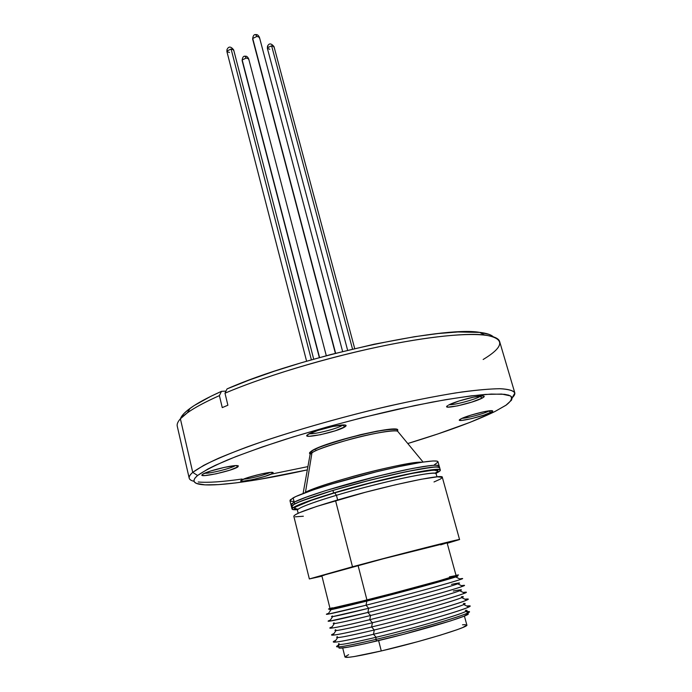 <?xml version="1.0" encoding="UTF-8"?>
<svg xmlns="http://www.w3.org/2000/svg" width="692" height="692" viewBox="0 0 692 692"><rect width="100%" height="100%" fill="white"/><g stroke="black" fill="none" stroke-linecap="round" stroke-linejoin="round"><path stroke-width="1.04" d="M354.711 348.578L274.006 46.623L271.61 45.802L267.484 47.783L268.003 45.343L267.484 47.783L271.61 45.802L274.006 46.623L273.902 47.272M271.61 45.802L352.522 349.088L271.61 45.802M252.727 38.467L256.922 36.416L255.556 34.661L256.922 36.416L252.727 38.467L335.629 353.275L252.727 38.467M342.618 351.501L259.431 37.299L256.922 36.416L259.431 37.299L259.336 37.956M229.484 52.488L226.915 51.606L226.985 49.599C228.62 46.165 230.843 46.269 233.662 49.902L231.102 49.02L226.993 51.026L231.102 49.02L311.4 359.831L231.102 49.02L233.662 49.902L233.585 50.499M326.304 355.723L248.688 58.837L246.231 58.016L244.916 56.268L246.231 58.016L248.688 58.837L248.601 59.425M319.574 357.539L242.191 59.962L319.574 357.539M291.427 506.535L292.846 505.013L297.179 502.755L314.151 496.372L332.938 490.429L333.587 492.963L332.938 490.429L362.755 482.064L393.065 474.574L418.426 469.288L434.663 467.048L438.607 467.143L439.662 467.749L436.998 466.996L431.618 467.299L406.671 471.589L370.514 480.049L332.938 490.429C305.63 498.768 291.79 504.165 291.444 506.631L294.654 503.975L294.195 502.132L290.995 504.823L294.195 502.132L303.892 497.981L325.733 490.585L354.538 482.22L385.245 474.383L412.302 468.475L431.107 465.465L436.496 465.18L439.161 465.958C438.832 463.311 411.757 467.723 375.834 476.676C339.954 485.585 303.892 496.925 294.195 502.132L294.654 503.975C304.359 498.811 340.447 487.505 376.344 478.579C412.276 469.617 439.342 465.154 439.654 467.74C441.435 463.346 380.176 476.113 332.938 490.429L300.423 501.38L292.846 505.013L291.427 506.535L292.88 507.297L291.808 507.011M423.072 462.04L397.701 431.341C396.101 429.637 374.251 432.708 350.014 439.325C327.117 446.011 314.436 450.509 311.962 452.819L305.457 492.393L304.307 493.059L305.457 492.393C308.537 490.048 324.522 484.677 353.413 476.286C384.112 467.757 416.601 461.443 421.791 462.239L432.976 460.958L436.937 461.132L438.01 461.798C437.647 459.021 410.564 463.311 374.657 472.229C338.803 481.122 302.785 492.531 293.131 497.859L294.195 502.132L291.323 504.053L291.358 505.221L291.323 504.053L294.195 502.132L293.131 497.859L289.957 500.627L292.033 509.027C292.405 506.631 306.253 501.276 333.587 492.963C380.86 478.691 442.119 465.828 440.32 470.127C440.467 470.819 438.936 471.918 435.735 473.414L439.749 471.105L440.147 469.885L439.273 469.557L424.144 470.906L393.748 477.099L363.43 484.608L333.587 492.963L304.982 502.331L297.794 505.221L292.37 508.291L292.396 509.407L297.621 509.649M439.152 466.244L438.598 466.97L439.152 466.244M435.934 470.672L436.842 470.205M246.231 58.016L242.191 59.962L246.231 58.016M267.484 47.783L267.389 48.423L267.484 47.783M269.802 49.244L267.389 48.423L267.501 46.252C269.006 43.042 271.178 43.163 274.006 46.623M298.243 509.113C283.772 509.476 314.635 498.681 334.703 492.86L336.45 495.29C320.431 500.005 297.275 507.668 297.404 510.229L297.508 509.822M297.465 509.13L294.411 508.335L295.821 506.881L311.469 500.307L334.703 492.86L336.45 495.29C349.91 491.164 368.706 486.208 392.831 480.43C416.229 474.971 436.263 471.78 436.228 473.812C437.889 469.894 380.643 482.004 336.45 495.29L337.653 499.961L336.45 495.29C310.812 503.049 297.794 508.023 297.404 510.229L298.166 513.274M460.613 579.386L455.699 576.946C449.169 579.351 402.64 592.015 366.846 601.071L366.025 605.223C404.223 595.613 453.874 582.015 460.613 579.386C462.827 578.564 462.524 578.417 459.704 578.927L460.535 578.789C474.738 576.125 415.676 592.741 366.025 605.223L368.698 608.277C415.269 596.642 470.768 580.882 457.594 583.192M451.478 584.377C458.519 582.863 460.587 582.681 457.697 583.814C451.478 586.384 404.733 599.272 368.698 608.277L367.885 612.455C406.342 602.905 456.21 589.074 462.619 586.262C464.739 585.406 464.341 585.216 461.443 585.683L462.49 585.527C476.381 583.261 417.432 600.163 367.885 612.455L370.557 615.499C417.034 604.038 472.428 588.01 459.54 589.947M453.303 591.046C460.301 589.627 462.429 589.515 459.687 590.7C453.788 593.433 406.835 606.538 370.557 615.499L369.744 619.712C408.47 610.214 458.562 596.141 464.626 593.156C466.642 592.257 466.166 592.023 463.19 592.447L464.453 592.291C478.042 590.414 419.196 607.602 369.744 619.712L372.417 622.739C418.807 611.443 474.098 595.155 461.495 596.72M466.633 600.068L461.676 597.603C456.097 600.5 408.937 613.839 372.417 622.739L371.613 626.987C410.598 617.549 460.907 603.225 466.633 600.068C468.553 599.125 467.982 598.839 464.929 599.22L466.417 599.073C479.694 597.594 420.97 615.058 371.613 626.987L374.277 629.997C420.58 618.873 475.767 602.325 463.45 603.528M468.64 606.988L463.675 604.514C458.415 607.585 411.048 621.148 374.277 629.997L373.49 634.279C412.735 624.902 463.259 610.335 468.64 606.988C470.456 606.002 469.807 605.673 466.676 606.01L468.389 605.881C481.364 604.791 422.743 622.532 373.49 634.279L376.154 637.271C422.362 626.321 477.437 609.522 465.413 610.353M468.173 612.688L465.664 611.434C460.742 614.678 413.167 628.483 376.154 637.271L375.756 639.443C414.024 630.395 463.199 616.07 468.173 612.688C469.868 611.702 469.167 611.347 466.079 611.642L468.242 611.555C478.942 611.2 422.622 628.379 375.756 639.443L376.932 640.974C422.57 630.239 477.437 613.441 467.074 613.692M330.88 609.185C325.975 611.053 337.964 608.354 366.846 601.071L366.12 600.241C336.736 607.654 324.565 610.422 329.6 608.536L328.717 609.15L331.624 608.614L344.78 605.561L392.182 593.502L440.19 580.562L453.969 576.557L457.213 575.484L457.914 575.069L456.443 575.26C470.197 572.483 413.626 588.2 366.12 600.241L366.846 601.071C413.513 589.273 469.115 573.78 455.647 576.453M366.942 599.99C407.45 589.722 458.536 575.701 456.089 575.588L438.771 580.908L392.208 593.459L346.242 605.154L330.067 608.649L366.942 599.99L358.067 565.468L366.942 599.99M447.084 542.831C449.186 541.75 398.159 554.69 358.067 565.468L321.832 575.692L383.134 558.816L447.093 542.831L456.089 575.588M352.488 566.765C400.806 553.782 462.239 538.194 459.557 539.544L447.214 543.307L459.453 539.518L438.918 544.301L352.488 566.765L335.542 500.584L352.488 566.765L309.35 578.944L352.488 566.765M293.815 516.171L295.268 514.77L299.636 512.625L316.694 506.432L365.428 492.254L395.789 484.703L421.16 479.271L437.361 476.814L442.309 477.307C444.203 473.302 382.918 486.441 335.542 500.584C308.148 508.819 294.238 514.035 293.823 516.258L309.35 578.944L321.944 576.168L309.35 578.927M381.275 650.956C420.658 641.856 469.669 626.865 466.849 625.023L462.714 627.558L457.248 629.659L440.328 635.178L417.683 641.692L381.275 650.956L378.611 640.576L381.275 650.956L354.01 656.587L348.733 657.288L344.953 656.993C346.147 658.256 358.248 656.232 381.275 650.956M462.533 624.798L465.491 624.634M344.988 656.803L348.612 654.684M297.638 509.641C294.117 509.909 292.249 509.701 292.041 509.027M330.214 608.536L332.221 607.792M449.419 576.851L456.037 575.562M339.236 648.162L347.739 647.228L365.411 643.638L402.934 634.477L450.561 620.914L464.09 616.191L467.809 613.865M440.674 544.863L447.049 542.874M322.005 575.701L324.081 575.312M339.201 647.236C336.554 649.537 349.131 647.452 376.932 640.974L375.756 639.443C347.228 646.112 334.357 648.274 337.134 645.947L339.063 644.961C336.226 646.224 335.793 646.873 337.757 646.908C342.428 646.812 355.091 644.321 375.756 639.443L376.154 637.271C356.155 642.012 343.881 644.451 339.322 644.581L337.757 646.908M339.011 643.508C335.386 646.008 347.765 643.923 376.154 637.271L373.49 634.279C343.301 641.398 330.214 643.664 334.227 641.077L335.784 640.351C332.887 641.596 332.48 642.202 334.547 642.167C339.4 641.942 352.384 639.313 373.49 634.279L374.277 629.997C354.486 634.754 342.28 637.28 337.661 637.574L334.547 642.167M337.367 636.605C333.492 638.976 345.792 636.77 374.277 629.997L371.613 626.987C341.32 634.235 328.319 636.64 332.601 634.183L333.968 633.578C331.122 634.746 330.767 635.273 332.904 635.152C337.826 634.754 350.723 632.038 371.613 626.987L372.417 622.739C352.825 627.506 340.689 630.118 336.001 630.576L332.904 635.152M335.732 629.72C331.598 631.96 343.829 629.634 372.417 622.739L369.744 619.712C339.348 627.099 326.425 629.625 330.984 627.307L332.16 626.822C329.357 627.912 329.055 628.353 331.252 628.146C336.243 627.592 349.071 624.772 369.744 619.712L370.557 615.499C351.164 620.283 339.097 622.973 334.348 623.587L331.252 628.146M334.106 622.852C329.721 624.971 341.865 622.523 370.557 615.499L367.885 612.455C337.385 619.971 324.548 622.636 329.366 620.447L330.352 620.075C327.601 621.087 327.359 621.451 329.617 621.157L367.885 612.455L368.698 608.277L332.705 616.607L329.617 621.157M332.489 616.01C327.844 617.999 339.91 615.422 368.698 608.277L366.025 605.223C335.421 612.87 322.671 615.672 327.766 613.614L328.562 613.337C325.854 614.271 325.655 614.548 327.982 614.176L366.025 605.223L366.846 601.071L331.07 609.643L327.982 614.176M434.948 473.25C442.932 468.605 432.284 469.271 403.003 475.266C373.922 481.9 351.155 487.765 334.703 492.86L371.016 482.843L411.904 473.423L433.071 470.153L437.768 470.534L437.932 471.036L436.211 472.549M303.347 516.241L295.233 516.82M442.283 477.558L440.449 479.046L434.005 481.961M311.876 451.02L311.876 451.02C314.549 448.485 328.518 443.641 353.785 436.488C380.254 429.611 398.609 427.993 397.502 430.32C399.076 424.239 323.908 442.326 311.876 451.02L311.962 452.819L311.876 451.02L309.8 453.329L311.876 451.02M293.166 501.492L290.329 501.043L290.277 499.823L295.648 496.605L312.568 490.1L331.321 484.106L376.526 471.771L398.367 466.702L421.765 462.239C409.716 460.509 319.323 483.924 305.457 492.393L311.962 452.819L310.12 454.315L309.627 452.654M315.846 450.163L315.967 450.717M294.195 502.132L308.476 496.294L325.733 490.585L377.702 476.208L406.161 469.704L422.959 466.572L434.161 465.223L438.105 465.344L439.161 465.958C438.832 463.311 411.757 467.723 375.834 476.676C339.954 485.585 303.892 496.925 294.195 502.132M434.325 464.842L438.001 462.092M397.32 429.645L397.701 431.341C392.944 427.336 323.086 444.792 311.962 452.819L310.12 454.315L303.087 493.517M309.921 453.814L309.48 453.303L311.564 450.976L309.739 452.49L309.921 453.814M449.307 404.69C453.857 405.218 474.375 399.768 480.058 396.525L482.298 398.038C473.354 403.107 440.198 410.408 447.655 405.624L446.807 406.507L447.983 407.121L457.594 405.867L471.684 402.138L482.298 398.038L484.175 396.62L483.224 395.928L473.622 397.122L459.099 400.962L448.485 405.123C454.315 401.628 477.861 395.322 482.921 395.902C484.824 396.058 484.616 396.775 482.298 398.038L480.058 396.525C474.375 399.768 453.857 405.218 449.307 404.69M309.393 433.685C314.038 434.628 338.007 428.521 342.627 425.217L345.014 426.791C337.748 431.869 299.601 439.913 307.828 434.576L306.988 435.839L309.116 436.297L320.422 434.723L335.153 430.822L345.014 426.791L346.095 425.485L344.192 424.957L332.843 426.471L317.645 430.493L307.949 434.498C312.663 431.012 338.838 424.222 344.633 424.974C346.476 425.139 346.597 425.744 345.014 426.791L342.627 425.217C338.007 428.521 314.038 434.628 309.393 433.685M204.624 473.242C209.564 473.769 231.249 468.389 235.349 465.629C231.249 468.389 209.564 473.769 204.624 473.242M237.97 466.815C233.239 470.768 196.727 478.665 202.401 474.47L202.263 475.387L204.849 475.577L216.163 473.804L229.77 470.205L237.97 466.815L238.333 465.846L235.929 465.595L224.545 467.342L210.541 471.044L202.791 474.184C206.934 471.157 232.425 464.851 237.391 465.621L237.97 466.815L236.102 465.595L237.97 466.815M243.593 479.115C248.48 479.132 265.737 474.773 270.027 472.446C265.737 474.773 248.48 479.132 243.593 479.115M272.665 473.363C267.847 476.788 235.591 483.907 241.318 480.257L240.98 481.044L243.082 481.182L252.909 479.556L265.071 476.347L272.665 473.363L273.167 472.541L271.212 472.351L261.342 473.959L248.861 477.255L241.378 480.213C244.665 477.705 268.461 471.693 272.475 472.359L272.665 473.363L271.117 472.359L272.665 473.363M479.919 396.058L480.058 396.525L479.919 396.058M462.109 418.297C466.841 418.305 484.037 413.66 488.959 411.048L490.948 412.389C483.051 416.567 454.168 423.141 460.024 419.404L461.01 418.833L459.626 420.312L461.815 420.416L471.918 418.548L484.374 414.975L492.116 411.723L492.592 410.849L490.533 410.685L483.414 411.844L470.534 415.252L461.01 418.833C466.434 415.823 487.843 410.157 491.813 410.667C493.24 410.797 492.955 411.368 490.948 412.389L488.959 411.048C484.037 413.66 466.841 418.305 462.109 418.297M192.739 472.377L197.583 475.508C203.664 471.157 213.716 465.95 227.729 459.877C243.93 453.398 263.202 446.539 285.571 439.29C321.763 428.08 358.975 418.098 397.225 409.335L431.981 402.147C453.104 398.35 470.915 395.772 485.429 394.414L501.717 394.059L510.445 395.893C512.625 398.099 511.241 401.144 506.293 405.019L494.91 411.532L470.214 422.276L437.863 433.936L407.778 443.529C445.501 432.076 474.548 421.411 494.91 411.532L505.852 405.322L511.5 400.192L512.132 398.125L511.215 396.43L508.681 395.149L504.503 394.31L491.164 394.068L471.313 395.841L445.536 399.699L414.863 405.538L363.032 417.458L327.325 426.912L293.045 436.955L262.034 447.032L235.851 456.608L215.593 465.197L207.903 469.012L197.583 475.508L192.739 472.377C198.12 468.372 206.761 463.649 218.672 458.199C232.408 452.412 248.878 446.228 268.081 439.645C299.195 429.429 332.722 419.828 368.68 410.823C404.258 402.277 435.303 395.997 461.815 392.001C477.774 389.89 490.663 388.8 500.498 388.714C508.456 389.189 513.204 390.522 514.762 392.727C515.151 394.146 514.26 395.859 512.097 397.874L514.831 393.056C513.455 390.591 508.326 389.138 499.442 388.696C488.336 388.921 473.7 390.34 455.518 392.944C435.527 396.239 413.332 400.599 388.93 406.014C339.028 417.596 285.926 432.967 247.165 446.928C229.078 453.727 214.581 459.877 203.682 465.379L192.739 472.377L180.387 418.807L192.739 472.377C187.567 476.909 187.999 479.893 194.028 481.321C191.156 480.629 189.547 479.565 189.184 478.137C188.829 476.624 190.015 474.703 192.739 472.377M514.762 392.727L499.659 341.623C497.34 332.463 460.837 331.606 401.758 342.289C342.817 352.92 269.3 374.216 224.995 393.186L227.884 405.227L222.262 407.605L219.399 395.625C199.106 404.733 186.105 412.467 180.387 418.807C177.818 421.679 176.771 424.144 177.256 426.203L189.184 478.137M484.426 334.945L479.668 332.368C486.415 333.163 490.922 334.608 493.188 336.684L489.365 334.487L480.11 332.42L457.94 331.97L438.01 333.561L414.508 336.71L374.225 344.201L330.785 354.529L301.876 362.591L274.309 371.223L249.077 380.107L227.054 388.904L224.995 393.186C261.204 377.745 316.694 360.541 368.438 349.036C420.191 337.549 463.761 332.618 484.426 334.945C505.212 338.258 504.779 346.441 483.154 359.494M307.914 466.607L271.056 474.184L307.914 466.607M479.668 332.368C442.447 325.638 298.494 357.115 227.054 388.904L224.995 393.186L227.884 405.227L222.262 407.605L219.399 395.625L221.466 391.343L210.835 396.326L194.184 405.564L188.267 409.725L183.968 413.531L181.287 416.956M180.387 418.807L187.247 412.916C194.374 407.77 205.091 402.009 219.399 395.625L221.466 391.343L225.999 391.092L221.466 391.343C207.548 397.597 197.099 403.254 190.127 408.332C184.643 412.337 181.425 415.797 180.465 418.721M307.326 469.885L257.026 479.781L235.989 482.886L218.378 484.634L204.979 484.858L196.589 483.457L194.495 482.116L193.924 480.343L194.936 478.137L197.583 475.508C191.485 480.758 193.155 483.82 202.592 484.685C220.065 486.346 261.195 480.144 307.326 469.885M397.623 430.805L396.853 429.455L389.968 429.291L377.201 431.107L360.506 434.671L334.219 441.946L320.154 446.902L311.564 450.976C323.666 442.223 399.362 424.023 397.77 430.147L397.623 430.805M198.223 481.995C207.816 482.843 222.435 481.848 242.062 479.02M489.434 410.788L488.959 411.048M481.009 395.954L480.058 396.525M335.378 353.335L252.641 39.107C252.961 35.707 254.05 34.219 255.91 34.626C257.156 34.315 258.324 35.206 259.431 37.299M306.599 361.207L226.915 51.606M248.688 58.837C247.632 56.796 246.482 55.931 245.245 56.242C243.498 55.836 242.451 57.263 242.113 60.541L319.349 357.608M440.32 470.127L438.001 461.789M313.71 359.174L233.662 49.902M347.618 350.273L267.389 48.423M435.934 473.501L437.067 476.84M462.619 586.262L457.697 583.814M462.49 585.527L462.152 586.029M464.626 593.156L459.687 590.7M464.453 592.291L464.055 592.88M466.417 599.073L465.976 599.739M468.389 605.881L467.896 606.616M468.242 611.555L467.74 612.472M459.557 539.544L442.309 477.298M466.849 625.023L464.393 616.062M344.962 657.002L342.696 647.989M330.067 608.649L321.832 575.692M337.134 645.947L338.025 646.501M334.227 641.077L335.014 641.484M332.601 634.183L333.31 634.547M330.984 627.307L331.615 627.627M329.366 620.447L329.911 620.724M327.766 613.614L328.216 613.839M190.127 408.332L187.247 412.916"/></g></svg>
